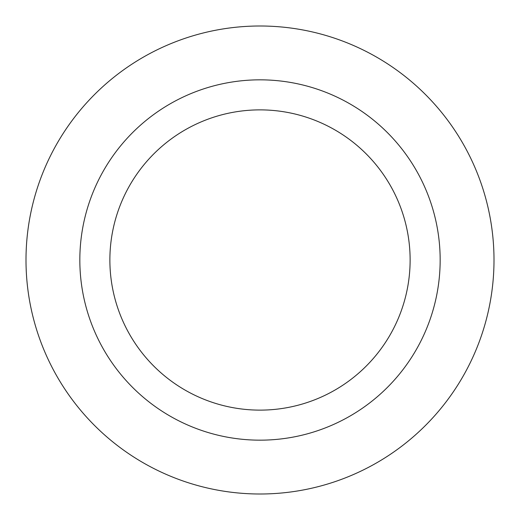 <?xml version="1.0" encoding="UTF-8"?>
<svg xmlns="http://www.w3.org/2000/svg" width="520" height="520" viewBox="0 0 520 520"><rect width="100%" height="100%" fill="white"/><g stroke="black" fill="none" stroke-linecap="round" stroke-linejoin="round"><path stroke-width="0.78" d="M410.124 260A150.124 150.124 0 0 0 260 109.876A150.124 150.124 0 0 0 109.876 260A150.124 150.124 0 0 0 260 410.124A150.124 150.124 0 0 0 410.124 260M440.161 260A180.161 180.161 0 0 0 169.917 103.974A180.161 180.161 0 0 0 169.917 416.026A180.161 180.161 0 0 0 440.161 260M494 260A234 234 0 0 0 143 57.35A234 234 0 0 0 143 462.651A234 234 0 0 0 494 260"/></g></svg>
